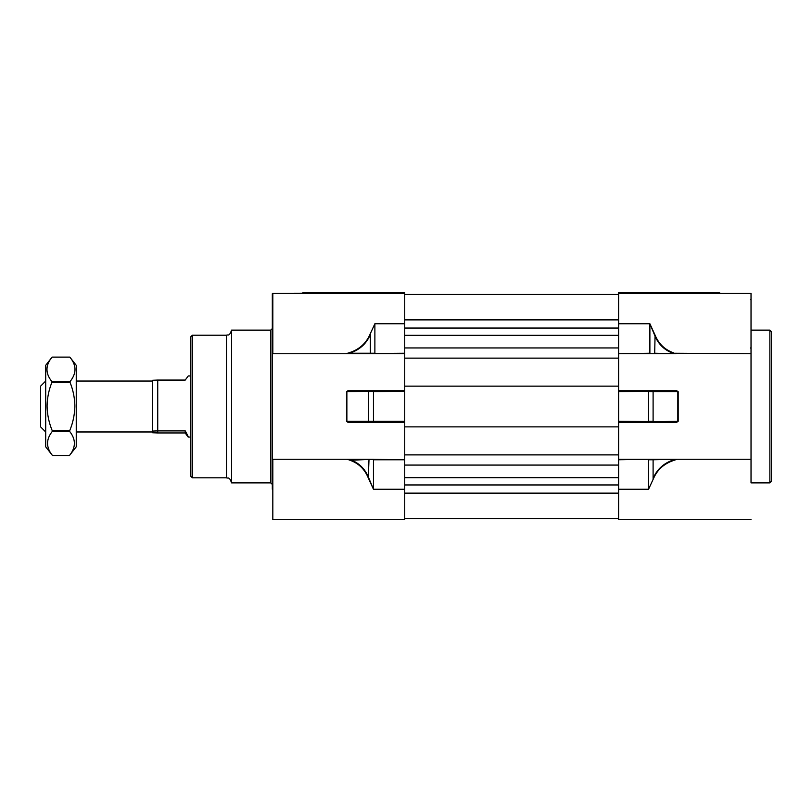 <?xml version="1.0" encoding="UTF-8"?>
<svg xmlns="http://www.w3.org/2000/svg" width="812" height="812" viewBox="0 0 812 812"><rect width="100%" height="100%" fill="white"/><g stroke="black" fill="none" stroke-linecap="round" stroke-linejoin="round"><path stroke-width="1.22" d="M769.867 330.119L771.4 331.651L771.4 481.374L769.867 482.896L769.867 330.119L751.029 330.119M751.029 406.507L751.029 482.896L769.867 482.896M751.029 459.785L751.029 353.748L673.006 353.24C664.378 350.124 658.278 344.146 654.695 335.285L649.884 323.755L655.071 335.102L654.695 353.24L675.96 353.748L618.622 353.748L649.884 353.24L649.884 323.755L618.622 323.755L618.622 353.24M751.029 519.69L618.622 519.69L618.622 459.267L677.198 459.267L653.102 459.775L653.102 478.461C657.009 469.234 663.932 463.002 673.869 459.775L674.214 460.262C664.277 463.439 657.355 469.559 653.457 478.633L648.555 489.26L653.457 478.633M676.975 459.267L674.214 460.262M751.029 353.748L751.029 293.325L618.622 293.325L618.622 323.755M618.622 421.276L676.701 421.783L618.622 421.783L618.622 391.232L676.701 390.724L678.182 391.739L678.182 421.276L676.701 422.301L618.622 422.301M618.622 293.325L618.622 292.31L718.437 292.31L720.477 293.325L718.437 292.31M655.071 335.102C658.654 343.811 664.754 349.698 673.371 352.753M676.701 422.301L677.837 421.276L677.837 391.739L676.701 391.232M750.521 459.267L677.33 459.267M675.757 353.748L654.33 353.748M272.314 348.45L272.314 323.755M302.876 293.325L302.876 292.817A0.507 0.507 0 0 1 303.383 292.31L404.731 292.817L272.822 293.325A0.507 0.507 0 0 0 272.314 293.832A0.507 0.507 0 0 1 272.822 293.325L404.731 293.325L404.731 353.748L346.156 353.748L349.495 353.24L349.15 352.753C359.127 349.576 366.08 343.446 369.998 334.361L374.88 323.755L369.998 334.361M190.83 476.279L190.83 336.736L192.363 335.214L192.363 477.811L190.83 476.279M272.314 375.185L272.314 484.429L270.792 482.896L270.792 330.119L272.314 328.596M192.363 477.811L226.487 477.811C227.989 478.786 229.157 475.933 231.572 482.896L231.572 330.119L270.792 330.119M368.272 477.903L369.013 459.267L347.475 459.267L350.419 459.775C358.995 462.891 365.075 468.859 368.648 477.71L373.459 489.26L368.272 477.903C364.7 469.204 358.63 463.317 350.043 460.262L347.343 459.267L272.822 459.267L272.822 519.69L404.731 519.69L404.731 459.775L373.459 459.775L373.459 489.26L404.731 489.26M370.343 334.534C366.425 343.77 359.483 350.013 349.495 353.24L370.343 353.24L370.343 334.534M272.822 293.325L272.822 353.748L346.024 353.748L349.15 352.753M347.678 459.267L373.459 459.267L350.043 460.262M347.912 390.724L373.459 391.232L346.876 391.739L346.876 421.276L347.912 422.301L346.511 421.276L346.511 391.739L347.912 390.724L404.731 390.724M347.912 421.783L373.459 421.783L347.912 421.783M272.314 464.565L272.314 489.26M272.822 519.69L272.822 459.267M272.822 353.748L272.314 353.24L272.314 459.785M272.314 353.24L272.314 293.832M303.383 293.325L404.731 292.817M369.013 459.267L404.731 459.775M346.511 421.276L368.648 421.276L368.648 391.739L373.459 391.232L404.731 391.232L373.459 391.739L373.459 421.276L404.731 421.276L404.731 391.739M404.731 421.276L368.648 421.276L369.013 421.783M346.379 353.748L404.731 353.24M45.695 431.974L40.6 426.879L40.6 386.136L45.695 381.041M152.636 431.081L152.636 432.766L157.731 432.958L157.731 430.888L152.636 431.081L152.636 380.249L157.731 380.057L157.731 430.888L157.731 380.057L185.227 380.057L188.252 375.956L190.83 375.956M185.227 430.888L157.731 430.888L157.731 432.958L185.227 432.958L185.227 430.888C189.257 438.267 189.257 438.967 185.227 432.958L188.252 437.069L190.83 437.069M52.648 455.715L45.695 446.813L45.695 365.329L52.11 357.118C45.34 365.238 45.269 373.378 51.877 381.518L70.065 381.518L70.055 382.401C73.121 390.044 74.714 397.941 74.856 406.071C74.684 414.577 72.978 422.758 69.72 430.624L69.71 431.497C76.034 439.525 75.922 447.564 69.375 455.613L52.567 455.613C46.01 447.595 45.898 439.556 52.232 431.497L52.222 430.624C48.964 422.758 47.258 414.577 47.086 406.071C47.228 397.941 48.821 390.044 51.887 382.401L51.877 381.518M70.065 381.518C76.673 373.368 76.602 365.227 69.832 357.118L76.247 365.329L76.247 446.813L69.294 455.715L52.678 455.745M69.832 357.118L52.11 357.118M618.622 353.748L618.622 391.232M618.622 421.783L618.622 459.267M404.731 421.783L404.731 459.267M404.731 353.748L404.731 391.232M404.731 294.472L618.622 294.472M404.731 319.887L618.622 319.887M404.731 328.058L618.622 328.058M404.731 347.942L618.622 347.942M404.731 358.133L618.622 358.133M404.731 386.136L618.622 386.136M404.731 426.879L618.622 426.879M404.731 484.957L618.622 484.957M404.731 493.138L618.622 493.138M404.731 454.893L618.622 454.893M404.731 465.073L618.622 465.073M404.731 518.553L618.622 518.553M404.731 477.679L618.622 477.679M404.731 335.336L618.622 335.336M652.757 391.232L653.102 391.739L648.555 391.739L648.555 421.276L653.102 421.276L653.102 391.739L678.182 391.739M652.757 421.783L678.182 421.276M618.622 390.724L676.701 390.724M652.757 459.267L653.102 459.775L648.555 459.775L648.555 489.26L618.622 489.26M648.555 459.267L618.622 459.775M648.555 391.232L618.622 391.739M226.487 477.811L226.487 335.214C227.989 334.239 229.157 337.082 231.572 330.119M370.698 353.748L370.343 353.24L374.88 353.24L374.88 323.755L404.731 323.755M369.013 391.232L346.511 391.739M404.731 422.301L347.912 422.301M302.876 292.817L303.383 292.31M69.71 431.497L52.232 431.497M52.222 430.624L69.72 430.624M70.055 382.401L51.887 382.401M750.521 347.942L751.029 348.45L750.521 347.942M750.521 299.567L751.029 299.049M231.572 482.896L270.792 482.896M192.363 335.214L226.487 335.214M76.247 431.974L152.636 431.974M76.247 381.041L152.636 381.041"/></g></svg>
